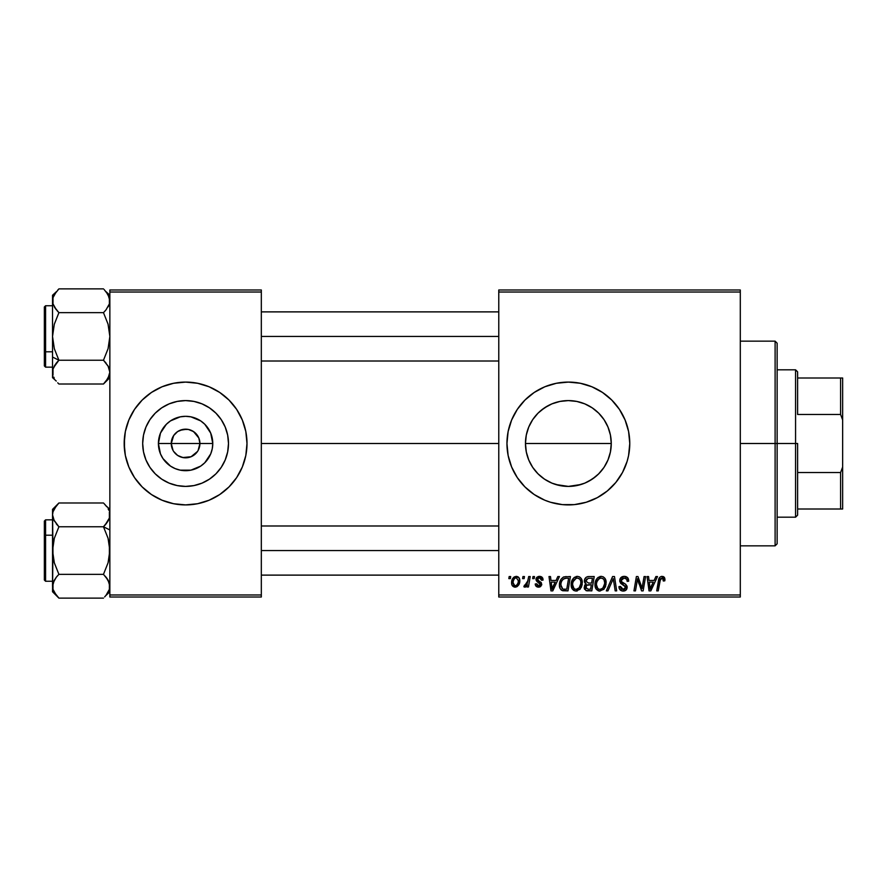 <?xml version="1.0" encoding="UTF-8"?>
<svg xmlns="http://www.w3.org/2000/svg" width="887" height="887" viewBox="0 0 887 887"><rect width="100%" height="100%" fill="white"/><g stroke="black" fill="none" stroke-linecap="round" stroke-linejoin="round"><path stroke-width="1.33" d="M173.043 450.419L171.258 443.5A14.325 14.325 0 0 0 185.583 457.825A14.325 14.325 0 0 0 199.919 443.5L212.769 443.5A27.187 27.187 0 0 1 185.583 470.687A27.187 27.187 0 0 1 158.407 443.5L199.919 443.5A14.325 14.325 0 0 1 185.583 457.825A14.325 14.325 0 0 1 171.258 443.5L173.675 435.539L177.622 431.581L182.789 429.452L188.388 429.452L193.543 431.581L198.821 438.012L199.919 443.5L198.134 450.419M178.797 456.118L183.565 457.681M184.407 457.781L191.071 456.738L182.789 457.548L177.622 455.419L173.675 451.461L175.46 453.634M176.48 454.565L177.622 455.419M228.491 443.5A42.909 42.909 0 0 1 185.583 486.409A42.909 42.909 0 0 1 142.685 443.5L143.506 435.129L145.945 427.079L149.914 419.662L155.247 413.165L161.756 407.832L169.173 403.862L177.223 401.423L185.583 400.591L193.954 401.423L202.003 403.862L209.421 407.832L215.929 413.165L221.262 419.662L225.22 427.079L227.671 435.129L228.491 443.5L227.671 451.871L225.22 459.921L221.262 467.338L215.929 473.835L209.421 479.168L202.003 483.138L193.954 485.577L185.583 486.409L177.223 485.577L169.173 483.138L161.756 479.168L155.247 473.835L149.914 467.338L145.945 459.921L143.506 451.871L142.685 443.5A42.909 42.909 0 0 1 185.583 400.591A42.909 42.909 0 0 1 228.491 443.5M124.18 443.555A61.403 61.403 0 0 0 167.687 502.242M167.843 502.286A61.403 61.403 0 0 0 173.564 503.716M173.652 503.738A61.403 61.403 0 0 0 197.524 503.738M197.613 503.716A61.403 61.403 0 0 0 203.334 502.286M203.489 502.242A61.403 61.403 0 0 0 246.996 443.555M246.697 449.521L246.996 443.5A61.403 61.403 0 0 1 185.583 504.903A61.403 61.403 0 0 1 124.18 443.5L125.355 455.486L128.859 466.994L134.525 477.616L142.164 486.919L151.466 494.558L162.088 500.235L173.608 503.727L185.583 504.903L197.568 503.727L209.088 500.235L219.699 494.558L229.012 486.919L236.652 477.616L242.317 466.994L245.821 455.486L246.996 443.5L245.821 431.514L242.317 420.006L236.652 409.384L229.012 400.081L219.699 392.442L209.088 386.765L197.568 383.273L185.583 382.097L173.608 383.273L162.088 386.765L151.466 392.442L142.164 400.081L134.525 409.384L128.859 420.006L125.355 431.514L124.18 443.5A61.403 61.403 0 0 1 185.583 382.097A61.403 61.403 0 0 1 246.996 443.5L246.697 437.479M608.515 428.377L610.422 435.018L611.265 443.5L610.411 452.026L611.265 443.5A42.909 42.909 0 0 1 568.367 486.409A42.909 42.909 0 0 1 525.459 443.5L526.324 452.071L528.763 460.02M598.226 474.312L602.938 468.901M588.713 481.275L595.598 476.652M603.093 418.32L598.692 413.154L604.036 419.662L608.005 427.079L610.444 435.129L611.265 443.5L610.444 451.871L608.005 459.921L604.036 467.338L598.703 473.835L592.239 479.146M582.781 483.903L576.905 485.544L568.39 486.409L581.018 484.49M555.783 484.524L568.412 486.409M543.919 478.758L548.022 481.275M533.996 469.19L538.342 474.157M591.928 500.213A61.403 61.403 0 0 0 628.584 455.497L629.77 443.5A61.403 61.403 0 0 1 568.367 504.903A61.403 61.403 0 0 1 506.954 443.5L508.129 455.486L511.633 466.994A61.403 61.403 0 0 0 544.818 500.213L550.539 502.264L562.347 504.614L574.377 504.614L586.185 502.264L597.306 497.651L607.318 490.966L615.833 482.461L622.519 472.449L627.131 461.329L628.595 455.486A61.403 61.403 0 0 0 629.471 449.587M544.906 500.257A61.403 61.403 0 0 0 550.461 502.242M550.605 502.286A61.403 61.403 0 0 0 556.337 503.716M556.426 503.738A61.403 61.403 0 0 0 580.32 503.738M580.375 503.727A61.403 61.403 0 0 0 586.107 502.286M586.274 502.242A61.403 61.403 0 0 0 591.795 500.257M629.482 449.454A61.403 61.403 0 0 0 629.77 443.567M261.321 443.5L498.771 443.5L261.321 443.5M197.502 451.461L191.071 456.738M528.175 458.535L526.301 451.96M526.113 450.94L525.459 443.5L526.279 435.129L528.73 427.079L532.688 419.662L538.021 413.165L544.529 407.832L551.947 403.862L559.996 401.423L568.367 400.591L576.849 401.445L582.715 403.064M530.703 464.056L528.807 460.131M538.043 473.858L532.688 467.338L528.73 459.921L526.279 451.871L525.459 443.5A42.909 42.909 0 0 1 568.367 400.591A42.909 42.909 0 0 1 611.265 443.5L610.433 435.073M551.88 483.116L550.228 482.384M559.885 485.555L553.588 483.781M592.194 479.168L584.777 483.138L576.727 485.577L568.367 486.409L559.919 485.566M586.706 482.284L584.866 483.105M593.059 478.581L592.294 479.102M607.961 460.02L605.91 464.256M610.422 451.938L608.549 458.512M498.771 597.018L740.301 597.018L740.301 594.977L498.771 594.977L498.771 292.023L740.301 292.023L740.301 594.977L740.301 289.982L498.771 289.982L740.301 289.982L740.301 292.023L498.771 292.023L498.771 289.982L498.771 594.977L740.301 594.977L740.301 597.018L498.771 597.018L498.771 594.977L498.771 597.018M533.009 576.55L532.666 578.601L534.185 578.601L534.495 576.55L533.009 576.55L534.495 576.55L533.009 576.55L532.666 578.601L534.185 578.601L534.495 576.55L534.185 578.601L532.666 578.601L533.009 576.55M522.953 576.55L522.609 578.601L524.139 578.601L524.45 576.55L522.953 576.55L524.45 576.55L522.953 576.55L522.609 578.601L524.139 578.601L524.45 576.55L524.139 578.601L522.609 578.601L522.953 576.55M577.404 576.362L573.567 578.091L571.239 583.247L572.281 589.001L575.541 591.03L579.943 589.367L582.216 584.245L581.417 578.845L579.521 576.883L577.404 576.362C573.213 577.359 571.128 580.131 571.15 584.688C571.051 588.314 572.703 590.443 576.106 591.064L580.353 588.901L582.316 582.559C582.338 579.034 580.697 576.971 577.404 576.362L577.681 576.373M557.823 576.55L556.071 580.453L550.982 580.453L550.494 576.55L548.998 576.55L550.96 590.875L552.778 590.875L559.442 576.55L557.823 576.55L559.442 576.55L557.823 576.55L556.071 580.453L550.982 580.453L550.494 576.55L548.998 576.55L550.96 590.875L552.778 590.875L559.442 576.55L552.778 590.875L550.96 590.875L548.998 576.55L550.494 576.55M588.491 576.55L586.13 577.326L584.666 579.355L584.466 581.905L586.152 583.901L584.644 585.342L584.278 588.403L586.152 590.642L591.806 590.875L594.223 576.55L588.491 576.55C585.919 576.883 584.544 578.368 584.367 581.007L586.152 583.901L584.178 587.394L586.152 590.642L591.806 590.875L594.223 576.55L591.806 590.875L585.919 590.542M607.939 590.875L606.331 590.875L612.584 576.55L606.331 590.875L607.939 590.875L613.305 578.601L615.179 590.875L616.687 590.875L614.491 576.55L612.584 576.55L614.491 576.55L612.584 576.55L606.331 590.875L607.939 590.875L613.305 578.601L615.179 590.875L616.687 590.875L614.491 576.55L616.687 590.875L615.179 590.875M664.94 579.521L664.574 577.736L663.221 576.55L661.281 576.439L659.484 577.625L656.724 590.875L658.243 590.875L660.538 578.756L662.556 578.158L663.31 581.018L664.806 580.83L664.94 579.521L664.806 580.83L664.94 579.521L662.012 576.362C659.85 576.705 658.675 578.047 658.498 580.375L656.724 590.875L658.243 590.875L659.961 580.73L661.913 578.036L663.454 579.765L663.31 581.018L664.806 580.83L663.31 581.018L663.376 579.133M642.554 585.298L644.084 576.55L642.088 588.691L637.953 576.55L636.389 576.55L633.961 590.875L635.48 590.875L637.465 578.723L641.567 590.875L643.142 590.875L645.592 576.55L644.084 576.55L645.592 576.55L644.084 576.55L642.088 588.691L637.953 576.55L636.389 576.55L633.961 590.875L635.48 590.875L637.465 578.723L641.567 590.875L643.142 590.875L645.592 576.55L643.142 590.875L641.567 590.875M511.633 466.994L517.298 477.616L524.938 486.919L534.251 494.558L544.862 500.235M629.77 443.5L628.595 431.514L625.091 420.006L619.425 409.384L611.786 400.081L602.484 392.442L591.862 386.765L580.342 383.273L568.367 382.097L556.382 383.273L544.862 386.765L534.251 392.442L524.938 400.081L517.298 409.384L511.633 420.006L508.129 431.514L506.954 443.5A61.403 61.403 0 0 1 568.367 382.097A61.403 61.403 0 0 1 629.77 443.5M655.892 576.55L654.129 580.453L649.04 580.453L648.563 576.55L647.067 576.55L649.029 590.875L650.847 590.875L657.5 576.55L655.892 576.55L657.5 576.55L655.892 576.55L654.129 580.453L649.04 580.453L648.563 576.55L647.067 576.55L649.029 590.875L650.847 590.875L657.5 576.55L650.847 590.875L649.029 590.875L647.067 576.55L648.563 576.55M624.215 576.362L621.044 577.492L619.736 580.142L620.645 583.313L625.645 586.994L624.914 588.913L622.94 589.378L620.9 588.292L620.468 586.451L618.982 586.595L619.636 589.267L622.33 591.008L626.034 590.077L627.142 586.795L625.845 584.422L621.599 581.695L621.443 579.422L622.574 578.346L624.88 578.102L626.688 579.111L627.164 581.384L628.65 581.218L627.63 577.659L624.215 576.362C621.488 576.483 619.991 577.892 619.725 580.575L625.679 587.349L623.206 589.389L620.468 586.451L618.971 586.917C619.17 589.522 620.567 590.908 623.151 591.064C625.645 590.986 626.976 589.711 627.164 587.261L625.479 584.134L621.599 581.695L621.21 580.442L624.115 578.036L626.787 579.278L627.164 581.384L628.65 581.218C628.706 578.147 627.22 576.528 624.215 576.362M601.22 576.362L597.383 578.091L595.055 583.247L596.097 589.001L599.357 591.03L603.77 589.367L606.043 584.245L605.233 578.845L603.337 576.883L601.22 576.362C597.029 577.359 594.944 580.131 594.977 584.688C594.878 588.314 596.519 590.443 599.922 591.064L604.18 588.901L606.143 582.559C606.154 579.034 604.513 576.971 601.22 576.362L601.497 576.373M543.055 579.898L541.547 576.86L539.174 576.373L537.067 577.115L536.047 578.734L536.169 580.408L540.006 583.413L540.238 584.71L538.298 585.83L536.724 583.812L535.238 583.99L535.97 586.119L539.229 587.116L541.635 585.087L541.292 582.626L537.655 579.965L538.087 578.047L540.482 577.914L541.569 580.275L543.055 579.898C542.955 577.625 541.769 576.45 539.496 576.362L535.981 579.377L536.735 581.273L540.261 584.422L538.697 585.852L536.724 583.812L535.238 583.99C535.415 586.052 536.546 587.105 538.631 587.161L541.757 584.189L537.478 579.266L539.429 577.67L541.569 580.275L543.055 580.087L541.547 579.799M566.172 576.55L563.3 577.127L561.083 579.2L559.675 582.582L559.464 585.886L560.074 588.425L561.781 590.354L567.99 590.875L570.408 576.55L563.866 576.894C560.817 578.657 559.342 581.362 559.431 585.01C559.253 587.682 560.307 589.578 562.591 590.698L567.99 590.875L570.408 576.55L567.99 590.875L562.813 590.742M516.245 576.362C513.063 577.16 511.511 579.311 511.611 582.803C511.544 585.32 512.697 586.773 515.081 587.161C518.363 586.362 519.937 584.156 519.793 580.519C519.793 578.058 518.607 576.683 516.245 576.362L513.673 577.382L511.854 580.619L512.021 585.098L514.305 587.072L517.232 586.54L519.228 583.846L519.338 578.28L516.245 576.362L518.086 576.872M528.696 576.55L527.2 583.535L525.913 585.265L524.483 585.154L523.884 586.784L525.725 586.884L527.322 584.821L526.933 586.972L528.452 586.972L530.204 576.55L528.696 576.55L530.204 576.55L528.696 576.55L527.942 580.719L523.884 586.784L524.904 587.161L527.322 584.821L526.933 586.972L528.452 586.972L530.204 576.55L528.452 586.972L526.933 586.972M509.182 576.55L508.839 578.601L510.369 578.601L510.679 576.55L509.182 576.55L510.679 576.55L509.182 576.55L508.839 578.601L510.369 578.601L510.679 576.55L510.369 578.601L508.839 578.601L509.182 576.55M610.422 435.018L607.961 427.002M605.832 422.589L607.917 426.891M592.25 407.854L593.004 408.375M584.866 403.895L586.695 404.705M576.783 401.434L580.963 402.487M554.175 403.008L559.93 401.434M568.323 400.591L559.863 401.445L568.323 400.591L576.727 401.423L584.777 403.862L592.194 407.832L598.703 413.165M549.818 404.805L551.858 403.895M543.919 408.242L544.496 407.854M538.065 413.131L533.763 418.132M528.763 426.98L530.858 422.667M526.313 434.985L528.153 428.543M199.919 443.5L171.258 443.5A14.325 14.325 0 0 1 185.583 429.175A14.325 14.325 0 0 1 199.919 443.5A14.325 14.325 0 0 0 185.583 429.175A14.325 14.325 0 0 0 171.258 443.5L158.407 443.5L160.469 433.1L166.368 424.274L170.481 420.893L180.283 416.835L185.583 416.313L190.893 416.835L200.695 420.893L204.808 424.274L210.707 433.1L212.769 443.5L212.248 448.8L210.707 453.9L204.808 462.726L200.695 466.107L190.893 470.165L180.283 470.165L175.182 468.613L170.481 466.107L162.986 458.601L160.469 453.9L158.407 443.5A27.187 27.187 0 0 1 185.583 416.313A27.187 27.187 0 0 1 212.769 443.5L199.919 443.5M109.855 597.018L261.321 597.018L261.321 594.977L109.855 594.977L109.855 292.023L261.321 292.023L261.321 594.977L261.321 289.982L109.855 289.982L261.321 289.982L261.321 292.023L109.855 292.023L109.855 289.982L109.855 594.977L261.321 594.977L261.321 597.018L109.855 597.018L109.855 594.977L109.855 597.018M629.77 443.433A61.403 61.403 0 0 0 629.482 437.546M629.471 437.413A61.403 61.403 0 0 0 591.928 386.787M591.795 386.743A61.403 61.403 0 0 0 586.274 384.758M586.107 384.714A61.403 61.403 0 0 0 580.375 383.273M580.32 383.262A61.403 61.403 0 0 0 556.426 383.262M556.337 383.284A61.403 61.403 0 0 0 550.605 384.714M550.461 384.758A61.403 61.403 0 0 0 544.906 386.743M544.818 386.787A61.403 61.403 0 0 0 511.633 420.006M529.406 396.034L524.938 400.081M524.938 486.919L529.406 490.966M559.996 485.577L551.947 483.138L544.529 479.168L538.021 473.835M548.022 405.725L541.125 410.359M559.863 401.445L555.728 402.498M592.294 407.887L588.724 405.736M607.928 426.902L606.12 423.132M246.996 443.445A61.403 61.403 0 0 0 203.489 384.758M203.334 384.714A61.403 61.403 0 0 0 197.613 383.284M197.524 383.262A61.403 61.403 0 0 0 173.652 383.262M173.564 383.284A61.403 61.403 0 0 0 167.843 384.714M167.687 384.758A61.403 61.403 0 0 0 124.18 443.445M244.346 425.671L242.317 420.006M124.479 437.479L124.479 449.521M126.819 461.329L128.859 466.994M209.421 407.832L202.003 403.862M149.914 419.662L145.945 427.079M161.756 479.168L169.173 483.138M221.262 467.338L225.22 459.921M173.675 435.539L173.043 436.581M186.769 429.219L180.105 430.262M189.807 429.807L187.612 429.319M194.696 432.435L191.071 430.262M196.67 434.419L195.717 433.366M198.134 436.581L197.502 435.539M639.117 584.123L638.751 583.092M638.806 583.247L638.607 582.659M638.418 582.094L638.019 580.83M636.933 582.482L635.48 590.875L633.961 590.875L636.389 576.55L637.953 576.55L641.257 585.764M641.833 587.704L642.088 588.691L642.166 587.837M637.465 578.723L637.642 579.422M649.772 585.742L649.251 582.127L653.32 582.127L650.149 589.312L649.251 582.127L653.32 582.127L650.082 588.414M649.872 586.495L649.96 587.194M663.31 581.018L663.454 579.765L663.31 581.018M662.556 578.158L661.68 578.058M660.017 580.375L658.243 590.875L656.724 590.875L658.498 580.375M659.119 578.269L659.473 577.637M663.498 576.683L664.219 577.226M664.529 577.659L664.906 578.923M663.432 580.087L663.365 580.708M624.692 576.373L626.056 576.628M628.173 578.535L628.55 579.843M628.65 581.218L627.164 581.384M627.176 580.93L626.566 578.956M626.289 578.701L625.113 578.147M624.891 578.102L624.115 578.036M623.384 578.102L622.829 578.235M622.12 578.623L621.554 579.222M623.683 583.092L625.479 584.134M626.932 585.919L627.131 586.75M627.109 588.026L626.544 589.478M624.681 590.853L623.927 591.019M622.308 591.008L619.647 589.278M619.259 588.513L619.048 587.748M618.971 586.917L620.468 586.451M621.255 588.691L622.131 589.223M622.674 589.356L623.661 589.367M624.104 589.29L624.914 588.913M625.579 588.014L624.503 585.664M625.679 587.349L625.246 586.196M623.86 585.276L622.552 584.588M619.88 581.861L619.758 581.24M620.046 578.878L621.266 577.304M621.732 576.982L622.519 576.617M623.129 582.792L622.053 582.116M612.706 580.054L613.305 578.601L613.793 582.338M605.477 579.333L606.076 581.462M605.71 585.897L605.089 587.482M598.847 590.942L599.922 591.064M598.792 590.93L598.193 590.731M596.097 588.99L595.565 588.014M595.21 586.928L595.033 585.83M594.977 584.688L594.989 583.968M595 583.934L595.055 583.269M595.066 583.225L595.166 582.571M595.543 581.151L595.332 581.839M595.82 580.486L596.119 579.854M596.142 579.821L596.496 579.211M597.394 578.069L598.481 577.193M599.845 576.561L600.51 576.417M604.568 583.89L603.005 587.804L601.408 589.068M602.362 588.447L599.967 589.389C597.572 588.924 596.408 587.405 596.463 584.843L596.563 586.107M597.794 588.502L596.463 584.843C596.374 581.273 597.927 579 601.109 578.036L600.033 578.224M597.827 580.043L597.073 581.517L599.013 578.779L601.109 578.036C603.482 578.49 604.668 579.976 604.646 582.493L604.568 583.923M603.005 587.804L603.426 587.238L603.005 587.804M604.224 585.531L603.792 586.606M600.41 589.356L602.306 588.502M596.729 582.593L597.073 581.517M596.474 584.278L596.53 583.713M604.014 579.821L604.646 582.493M602.96 578.657L601.109 578.036L603.26 578.901M588.136 590.875L586.629 590.764M584.622 589.345L584.278 588.414M585.11 584.655L585.697 584.167M585.719 583.679L584.788 582.748M584.444 580.153L584.655 579.366M584.721 579.211L585.032 578.601M586.141 577.326L587.66 576.639M588.458 583.058L591.618 583.058L592.438 578.224L588.181 578.302L592.438 578.224L591.618 583.058L588.458 583.058L585.852 581.052L588.181 578.302L589.356 578.224M585.708 586.784L586.75 585.143L585.664 587.338L586.03 588.569L586.495 585.331L591.33 584.733L590.587 589.201L588.026 589.201L585.664 587.338M586.495 585.331L587.105 584.988M585.908 580.486L586.673 579.011M588.913 584.733L591.33 584.733L590.587 589.201L588.026 589.201M587.039 585.01L588.281 584.755M541.48 579.311L540.66 578.014M540.649 578.002L538.708 577.759M539.706 577.681L539.074 577.692M538.642 577.77L538.087 578.047M537.511 578.912L537.932 580.331M537.489 579.089L538.952 581.018M537.478 579.266L537.855 580.253M541.757 584.189L541.635 585.098M540.848 586.362L539.817 586.972M538.298 587.15L537.677 587.061M535.471 585.265L535.304 584.633M535.238 583.99L536.724 583.812L537.178 585.209M537.234 585.265L537.91 585.73M538.209 585.808L539.218 585.786M540.238 584.71L539.562 583.047M540.261 584.422L537.334 581.739M538.409 582.393L537.777 582.027M536.735 581.273L535.981 579.377M536.236 578.18L536.613 577.581M538.209 576.528L539.496 576.362M540.216 576.417L541.702 576.96M542.689 578.091L542.944 578.823M541.336 578.856L540.848 578.158M538.453 580.73L539.207 581.162M551.703 585.742L551.193 582.127L555.251 582.127L552.08 589.312L551.193 582.127L555.251 582.127L552.013 588.414M551.803 586.495L551.891 587.194M561.781 590.354L561.083 589.844M559.575 586.773L559.464 585.897M559.442 584.389L559.486 583.801M559.675 582.582L559.863 581.861M560.007 581.406L560.484 580.264M562.724 588.957L560.917 585.11C560.828 580.885 562.757 578.59 566.704 578.224L568.622 578.224L566.76 589.201L563.644 589.156M562.225 588.691L560.917 585.11L561.094 586.784M561.892 580.841L563.522 578.923L565.584 578.28M565.429 578.302L564.52 578.468M563.09 579.255L562.036 580.575M561.582 581.506L561.881 580.852M560.939 584.367L560.917 585.11L560.939 584.367M581.661 579.333L582.249 581.451M581.273 587.482L582.182 584.544M577.326 590.919L576.772 591.019M573.468 590.221L574.377 590.731M572.281 589.001L571.749 588.014M571.394 586.917L571.206 585.83M571.173 583.934L571.239 583.269M571.239 583.225L571.35 582.537M571.993 580.486L572.303 579.865M572.326 579.821L572.669 579.233M574.1 577.592L574.665 577.193M576.029 576.561L576.694 576.417M582.316 582.559L582.304 582.005M580.752 583.89L579.189 587.804L577.592 589.068M576.594 589.356L579.189 587.804L576.151 589.389C573.756 588.924 572.581 587.405 572.647 584.843L572.747 586.107M573.978 588.502L572.647 584.843C572.558 581.273 574.1 579 577.293 578.036L576.738 578.091L577.293 578.036C579.666 578.49 580.841 579.976 580.83 582.493L580.752 583.923M579.189 587.804L579.61 587.238L579.189 587.804M580.408 585.531L579.965 586.606M574.011 580.043L573.246 581.517L576.217 578.224M572.902 582.593L573.246 581.517M572.658 584.278L572.703 583.713M580.641 580.918L580.785 581.695M579.133 578.657L577.293 578.036L579.444 578.901M519.749 579.743L519.394 578.413M519.793 580.519L519.782 581.085M519.56 582.759L519.338 583.524M519.228 583.834L518.729 584.877M517.243 586.54L515.669 587.116M511.766 584.345L511.644 583.579M511.677 581.573L511.854 580.619M512.054 579.954L512.276 579.366M513.008 578.113L513.673 577.393M513.728 577.337L514.582 576.772M514.892 585.841L513.096 582.803C513.008 580.242 514.061 578.535 516.234 577.67L518.307 580.675C518.452 583.302 517.398 585.032 515.147 585.852L513.983 585.398M513.795 585.22L513.107 582.393M513.407 580.719L514.227 578.912M517.93 583.125L516.944 584.976M515.912 585.708L515.358 585.841M514.759 578.302L515.802 577.725M514.072 579.167L513.673 579.976M526.878 585.586L526.423 586.229M526.357 586.307L525.337 587.083M523.884 586.784L524.904 587.161L523.884 586.784L524.483 585.154L525.559 585.431M527.2 583.524L527.532 582.548M527.798 581.428L527.942 580.719M599.967 589.389L598.437 588.99M604.457 584.611L604.291 585.298M603.781 586.617L603.426 587.227M566.704 578.224L568.622 578.224L566.76 589.201L564.598 589.201M561.327 582.216L561.582 581.517M576.151 589.389L574.621 588.99M580.641 584.611L580.475 585.298M579.965 586.617L579.61 587.227M513.141 581.983L513.285 581.185M518.263 581.506L518.141 582.327M516.666 585.254L515.957 585.686M797.613 509.005L797.613 443.5L795.572 443.5L795.572 517.188L795.572 443.5L777.145 443.5L795.572 443.5L795.572 369.812L795.572 443.5L797.613 443.5L797.613 515.147L797.613 509.005L842.65 509.005L842.65 467.017L840.599 472.516L797.613 472.516L840.599 472.516L840.599 509.005L840.599 472.516L842.65 467.017L842.65 509.005L797.613 509.005M611.265 443.5L525.459 443.5L611.265 443.5M797.613 414.484L797.613 371.853L797.613 414.484L840.599 414.484L842.65 419.983L842.65 467.017L842.65 377.995L797.613 377.995L840.599 377.995L840.599 414.484L840.599 377.995L842.65 377.995L842.65 419.983L840.599 414.484L797.613 414.484M775.105 443.5L777.145 443.5L777.145 343.202L777.145 543.798L777.145 443.5L775.105 443.5L775.105 341.151L775.105 443.5L740.301 443.5L775.105 443.5L775.105 545.849L775.105 443.5M53.009 303.897L56.347 309.818L52.998 303.864L52.533 300.771L53.009 297.644L56.38 291.657M52.533 300.782L52.998 303.853L53.009 297.655L54.318 294.639L58.908 288.874L103.48 288.874L58.908 288.874L57.744 290.093M104.2 289.617L108.07 294.65L109.855 300.771L109.389 303.864L106.041 309.829L109.389 303.875L109.389 297.688L109.389 303.875L109.855 300.937M55.205 308.299L52.998 303.864L52.533 300.771L52.533 357.04L58.908 360.233L54.329 348.735L52.533 336.45L54.307 324.232L58.908 312.656L103.48 312.656L106.041 309.829L103.48 312.656L108.059 324.154L109.855 336.45L108.081 348.658L103.48 360.233L108.347 366.508M109.378 297.644L106.207 291.912M52.998 375.223L53.009 369.014L56.347 363.06L54.329 365.976L58.908 360.233L54.329 348.735L52.533 336.45L52.533 377.64L56.247 381.055M109.389 369.025L109.855 372.119L109.389 369.025M53.486 367.684L58.908 360.233L103.48 360.233L106.041 363.06L103.48 360.233L58.908 360.233L57.156 362.096M54.24 378.106L53.697 377.042M56.236 291.845L52.533 295.249L52.533 336.45L54.307 324.232L58.908 312.656L57.156 310.794M53.907 295.415L54.318 294.639M109.855 372.296L108.07 365.998L109.855 372.119L109.389 375.201L106.085 381.133M108.58 305.926L108.081 306.88M106.019 291.679L109.855 295.249M104.478 311.636L106.03 309.84M261.321 336.45L498.771 336.45L261.321 336.45M109.378 303.897L108.901 305.206M44.35 321.704L44.35 351.185A1.231 0.61 0 0 0 45.581 351.795L45.581 321.094M52.533 305.738L45.581 305.738L45.581 351.795L52.533 351.795L45.581 351.795L45.581 367.151L45.581 351.795A1.231 0.61 180 0 1 44.35 351.185L44.35 307.035M109.855 372.119L108.081 378.228L103.48 384.016L58.908 384.016L103.48 384.016L104.045 383.439M56.358 309.84L54.318 306.88L58.908 312.656L103.48 312.656L108.059 324.154L109.855 336.45L108.081 348.658L103.48 360.233L108.059 365.976L109.378 369.003M44.35 365.854L44.35 353.991M44.35 351.185L44.35 363.06M57.921 361.264L56.347 363.071M58.908 360.233L52.533 357.04L52.533 377.64M58.342 383.439L57.744 382.807M52.533 372.119L52.998 369.047M52.533 295.249L52.533 300.771L53.009 297.655M108.802 367.44L108.07 365.998M103.48 360.233L106.041 363.06M109.378 583.103L108.059 580.098L109.855 586.229L109.389 589.345L106.085 595.244M108.081 580.12L106.052 577.182L109.389 583.136L109.855 586.229L109.389 583.158L109.389 589.345L106.008 595.343M109.389 511.777L109.389 517.986L105.231 524.904M54.029 520.458L52.533 514.881L52.998 511.788L54.318 508.75L58.908 502.984L103.48 502.984L58.908 502.984L52.533 509.36L52.544 514.704M109.855 514.881L109.389 517.964L106.052 523.929L108.059 521.024L109.389 517.975L108.081 520.979L103.48 526.767L108.059 538.265L109.855 550.55L108.081 562.768L103.48 574.344L58.908 574.344L54.329 562.846L52.533 550.55L54.307 538.342L58.908 526.767L103.48 526.767L106.041 523.94L103.48 526.767L109.855 529.96L103.48 526.767L58.908 526.767L54.04 520.492M52.544 586.063L52.998 583.136L56.347 577.171L53.808 581.074M56.347 577.171L58.908 574.344L56.347 577.171L58.908 574.344L103.48 574.344L108.059 580.087L105.231 576.206M52.533 509.36L53.009 556.803L54.329 562.846L58.908 574.344L56.358 577.16L57.921 575.364M44.35 521.334L44.35 565.296M56.391 505.756L52.998 511.799L52.533 514.881L52.533 586.229L52.998 589.312L52.533 586.229L54.318 580.109M56.191 595.088L52.998 589.323L53.009 583.125L52.533 591.751L58.908 598.126L103.48 598.126L58.908 598.126L54.318 592.35L53.009 589.378M109.389 517.986L108.901 519.316M109.666 512.908L109.811 513.983M108.147 508.894L108.835 510.258M104.045 503.561L106.773 506.765M109.855 509.36L106.008 505.767M106.152 595.155L104.644 596.907M108.48 591.585L108.081 592.339M498.771 550.55L261.321 550.55L498.771 550.55M53.009 583.103L53.486 581.794M45.581 565.906L45.581 535.205A1.231 0.61 180 0 0 44.35 535.815A1.231 0.61 0 0 1 45.581 535.205L45.581 581.262L44.35 580.031M52.533 535.205L45.581 535.205L52.533 535.205M53.009 517.986L54.329 521.013L52.533 514.881M103.48 526.767L108.059 538.265L109.378 544.308L109.389 556.714L108.081 562.768L103.48 574.344L108.07 580.12M52.533 519.849L45.581 519.849L45.581 535.205L45.581 519.849L44.35 521.079L44.35 579.965M52.533 591.751L52.998 544.396L54.307 538.342L58.908 526.767L53.597 519.56M58.908 502.984L58.342 503.561M56.347 523.94L58.908 526.767M58.187 597.383L56.358 595.299M106.041 505.812L104.644 504.193M106.041 523.94L104.478 525.736M107.183 578.701L106.052 577.182M105.753 595.643L109.855 591.751M109.855 586.407L109.389 589.345M797.613 515.147L795.572 517.188L777.145 517.188M777.145 369.812L795.572 369.812L797.613 371.853M740.301 341.151L775.105 341.151L777.145 343.202M740.301 545.849L775.105 545.849L777.145 543.798M261.321 311.88L498.771 311.88M261.321 361.009L498.771 361.009M45.581 305.738L44.35 306.969M52.533 367.151L45.581 367.151L44.35 365.921M109.855 377.64L103.48 384.016M498.771 575.12L261.321 575.12M498.771 525.991L261.321 525.991M52.533 581.262L45.581 581.262"/></g></svg>

